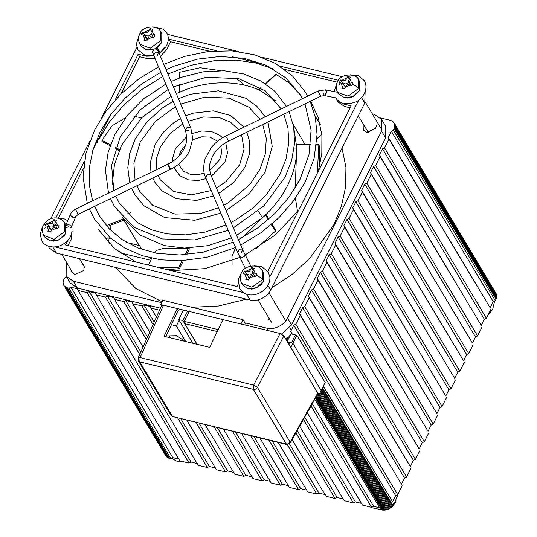 <?xml version="1.0" encoding="UTF-8"?>
<svg xmlns="http://www.w3.org/2000/svg" width="537" height="537" viewBox="0 0 537 537"><rect width="100%" height="100%" fill="white"/><g stroke="black" fill="none" stroke-linecap="round" stroke-linejoin="round"><path stroke-width="0.81" d="M358.481 88.558L348.05 96.163L337.686 92.277L338.699 93.982L344.089 97.768L352.903 96.613L359.501 90.263L359.555 81.51L358.541 79.805L358.481 88.558C357.266 86.799 355.172 85.343 352.212 84.195L351.554 85.558L350.043 85.094C348.594 84.316 347.285 84.497 346.11 85.638L344.566 88.961L341.8 88.29L343.344 84.967L343.351 83.806L345.392 87.209M339.867 83.416L338.76 85.229M343.351 83.806L339.384 82.604L340.727 79.932L342.109 80.174C344.472 81.154 346.083 80.369 346.942 77.818L347.714 76.529L350.48 77.2L348.802 80.295L348.795 81.463L352.896 82.886L352.212 84.195M351.628 85.396L350.829 84.873L348.795 81.463M349.332 79.234L347.714 76.529M348.828 81.523L348.07 83.034L346.016 84.034L342.7 83.228L340.727 79.932M160.764 31.858C158.18 24.621 141.855 25.843 139.707 33.999L139.707 33.999C138.016 36.67 138.083 40.107 139.909 44.316L150.273 48.209L160.711 40.604L160.764 31.858L161.785 33.556L161.731 42.309L154.958 48.733M153.777 49.236L146.319 49.813L140.929 46.028L139.909 44.323M145.581 35.851L145.574 37.013L144.023 40.335L146.789 41.007L147.427 39.496C148.286 36.939 149.904 36.154 152.266 37.14L153.777 37.603L155.126 34.932L151.018 33.509L151.025 32.341L152.703 29.246L149.937 28.575L149.172 29.864C148.313 32.415 146.695 33.2 144.332 32.22L142.949 31.978L141.607 34.65L145.581 35.851L147.615 39.255M144.889 35.348L142.949 31.978M144.923 35.274L148.246 36.08L150.3 35.08L151.058 33.569M151.562 31.28L149.937 28.575M151.018 33.509L153.058 36.919L153.85 37.442M262.445 270.883L263.459 272.581L263.405 281.328L256.8 287.678L247.993 288.839L242.603 285.046L241.583 283.341C239.764 279.032 239.697 275.595 241.382 273.024C243.744 265.305 259.264 263.09 262.445 270.883L262.385 279.629L251.947 287.235L241.583 283.348M246.564 274.373L244.63 271.004L243.281 273.675L247.255 274.87L247.248 276.038L245.704 279.354L248.47 280.025L249.108 278.522C249.967 275.964 251.578 275.179 253.941 276.166L255.458 276.622L256.8 273.951L252.692 272.534L254.733 275.937L255.531 276.468M253.236 270.306L251.618 267.601L254.384 268.272L252.705 271.366L252.692 272.534M251.618 267.601L250.846 268.883C249.987 271.44 248.376 272.225 246.006 271.239L244.63 271.004M246.597 274.3L249.92 275.105L251.974 274.105L252.732 272.595M43.611 225.07C41.235 228.534 43.101 235.287 43.812 235.387L44.833 237.092L50.216 240.885L59.03 239.724L65.628 233.373L65.689 224.627L64.668 222.922C63.359 219.573 56.445 216.022 50.055 219.002C47.672 219.922 45.524 221.942 43.611 225.07L46.169 224.359L46.853 223.05L48.236 223.285C49.679 224.07 50.988 223.882 52.163 222.741L54.197 226.151C52.525 227.305 50.74 227.373 48.827 226.345L46.853 223.05M45.994 226.533L44.886 228.346M55.459 222.352L53.841 219.646L56.607 220.318L54.928 223.412L54.922 224.58L59.023 225.996L57.681 228.668L56.17 228.212C53.801 227.225 52.19 228.01 51.33 230.568L50.693 232.071L47.927 231.4L49.471 228.084L49.485 226.916L45.511 225.721L46.169 224.359M57.754 228.507L56.956 227.983L54.922 224.58M53.841 219.646L52.163 222.741M54.955 224.641L54.197 226.151M66.628 277.038L64.574 278.045L63.48 280.327L63.064 282.811L64.057 285.738L66.581 287.617L68.911 288.241L70.965 287.235L77.328 288.778L78.04 290.45L87.169 292.665L89.223 291.665L95.586 293.209L96.298 294.88L105.427 297.089L107.481 296.088L113.844 297.632L114.556 299.304L123.678 301.519L125.739 300.519L132.095 302.062L132.807 303.734L141.936 305.942L143.99 304.942L150.353 306.486L151.065 308.157L159.489 310.198M380.558 117.952L390.587 120.382L392.822 121.409L394.635 123.886L394.5 127.92L393.406 130.209L391.352 131.209L388.258 137.358L388.969 139.029L384.532 147.85L382.478 148.85L379.391 154.992L380.102 156.67L375.665 165.483L373.611 166.483L370.517 172.632L371.228 174.303L366.791 183.124L364.737 184.124L361.649 190.273L362.361 191.944L357.924 200.757L355.87 201.758L352.775 207.906L353.487 209.578L349.05 218.398L346.996 219.398L343.908 225.547L344.62 227.218L340.183 236.032L338.129 237.032L335.034 243.18L335.746 244.852L331.309 253.672L329.255 254.672L326.167 260.821L326.879 262.492L322.442 271.306L320.388 272.306L317.293 278.455L318.005 280.126L313.568 288.946L311.514 289.946L308.426 296.095L309.137 297.767L304.701 306.58L302.646 307.587L299.552 313.729L300.264 315.4L295.827 324.22L293.773 325.221L290.685 331.369L291.396 333.041L290.651 334.511L288.302 337.424L285.731 338.975M394.635 123.886L496.524 294.316L394.333 123.174M496.524 294.316L394.829 124.651M496.718 295.082L496.799 295.874L394.917 125.443M496.799 295.874L496.772 296.692L394.89 126.262M496.772 296.692L496.638 297.525L394.749 127.094M496.638 297.525L496.389 298.35L394.5 127.92M496.389 298.35L496.034 299.169L394.145 128.739M496.034 299.169L495.295 300.639L393.406 130.209M495.295 300.639L493.241 301.64L391.352 131.209M493.241 301.64L490.147 307.788L388.258 137.358M490.147 307.788L388.969 139.029M490.858 309.46L486.421 318.28L384.532 147.85M486.421 318.28L484.367 319.28L382.478 148.85M484.367 319.28L481.28 325.422L379.391 154.992M481.28 325.422L380.102 156.67M481.984 327.093L477.554 335.914L375.665 165.483M477.554 335.914L475.5 336.914L373.611 166.483M475.5 336.914L472.406 343.062L370.517 172.632M472.406 343.062L371.228 174.303M473.117 344.734L468.68 353.554L366.791 183.124M468.68 353.554L466.626 354.554L364.737 184.124M466.626 354.554L463.538 360.696L361.649 190.273M463.538 360.696L362.361 191.944M464.243 362.374L459.813 371.188L357.924 200.757M459.813 371.188L457.759 372.188L355.87 201.758M457.759 372.188L454.664 378.337L352.775 207.906M454.664 378.337L353.487 209.578M455.376 380.008L450.939 388.828L349.05 218.398M450.939 388.828L448.885 389.828L346.996 219.398M448.885 389.828L445.797 395.977L343.908 225.547M445.797 395.977L344.62 227.218M446.502 397.649L442.072 406.462L340.183 236.032M442.072 406.462L440.018 407.462L338.129 237.032M440.018 407.462L436.923 413.611L335.034 243.18M436.923 413.611L335.746 244.852M437.635 415.282L433.198 424.102L331.309 253.672M433.198 424.102L431.144 425.103L329.255 254.672M431.144 425.103L428.056 431.251L326.167 260.821M428.056 431.251L326.879 262.492M428.761 432.923L424.331 441.736L322.442 271.306M424.331 441.736L422.277 442.736L320.388 272.306M422.277 442.736L419.182 448.885L317.293 278.455M419.182 448.885L318.005 280.126M419.894 450.556L415.457 459.377L313.568 288.946M415.457 459.377L413.403 460.377L311.514 289.946M413.403 460.377L410.315 466.525L308.426 296.095M410.315 466.525L309.137 297.767M411.02 468.197L406.59 477.01L304.701 306.58M406.59 477.01L404.536 478.011L302.646 307.587M404.536 478.011L401.441 484.159L299.552 313.729M401.441 484.159L300.264 315.4M402.153 485.831L397.716 494.651L295.827 324.22M397.716 494.651L395.662 495.651L293.773 325.221M395.662 495.651L392.574 501.8L323.375 386.049M292.356 334.175L290.685 331.369M392.574 501.8L323.24 386.311M292.021 334.088L291.396 333.041M393.279 503.471L392.54 504.941L322.502 387.781M392.54 504.941L392.084 505.733L322.079 388.62M392.084 505.733L391.54 506.492L321.616 389.533M391.54 506.492L390.902 507.197L292.907 343.297L286.959 341.854L290.987 333.839L295.417 334.913L291.383 342.928L292.907 343.297L321.126 390.506L325.16 382.492L296.934 335.283L290.752 347.573M289.289 337.229L289.013 336.766M390.902 507.197L390.191 507.854L320.629 391.5M288.785 338.229L288.302 337.424M390.191 507.854L389.412 508.438L320.112 392.527M288.268 339.256L287.523 338.008M389.412 508.438L388.573 508.948L319.596 393.561M287.745 340.29L286.684 338.518M388.573 508.948L387.701 509.371L319.079 394.588M287.228 341.317L285.812 338.948M387.701 509.371L386.788 509.714L317.931 394.527M386.788 509.714L385.868 509.955L317.179 395.057M385.868 509.955L384.935 510.103L316.682 395.937M384.935 510.103L384.022 510.15L316.226 396.749M384.022 510.15L383.123 510.096L315.81 397.494M383.123 510.096L382.27 509.942L315.434 398.152M382.27 509.942L380.746 509.573L314.803 399.273M380.035 507.901L373.671 506.357L312.306 403.717M373.671 506.357L371.617 507.358L311.024 405.999M371.617 507.358L362.488 505.149L307.238 412.725M361.777 503.478L355.413 501.934L304.741 417.162M355.413 501.934L353.359 502.934L303.452 419.451M353.359 502.934L344.23 500.719L299.666 426.177M343.526 499.048L337.162 497.504L297.169 430.614M337.162 497.504L335.108 498.511L295.887 432.903M335.108 498.511L325.979 496.295L292.101 439.628M325.268 494.624L318.904 493.08L289.477 443.857M318.904 493.08L316.85 494.08L287.275 444.609M316.85 494.08L307.721 491.865L278.193 442.475M307.01 490.194L300.646 488.657L272.165 441.018M300.646 488.657L298.592 489.657L269.064 440.259M298.592 489.657L289.463 487.442L259.935 438.051M288.752 485.77L282.395 484.226L253.914 436.588M282.395 484.226L280.334 485.226L250.806 435.836M280.334 485.226L271.212 483.011L241.684 433.621M270.5 481.34L264.137 479.803L235.656 432.164M264.137 479.803L262.083 480.803L232.555 431.412M262.083 480.803L252.954 478.588L223.426 429.197M156.408 317.099L151.065 308.157M252.242 476.916L245.879 475.373L217.398 427.734M154.206 322.032L143.99 304.942M245.879 475.373L243.825 476.373L214.297 426.982M153.072 324.57L141.936 305.942M243.825 476.373L234.696 474.164L205.168 424.767M149.736 332.041L132.807 303.734M233.984 472.493L227.621 470.949L199.146 423.31M147.534 336.974L125.739 300.519M227.621 470.949L225.567 471.949L196.039 422.559M146.4 339.518L123.678 301.519M225.567 471.949L216.438 469.734L186.91 420.343M143.057 346.989L114.556 299.304M215.733 468.063L209.37 466.519L180.888 418.88M140.855 351.923L107.481 296.088M209.37 466.519L207.316 467.519L177.787 418.128M139.721 354.46L105.427 297.089M207.316 467.519L198.187 465.311L96.298 294.88M197.475 463.639L191.112 462.095L89.223 291.665M191.112 462.095L189.058 463.095L87.169 292.665M189.058 463.095L179.929 460.88L78.04 290.45M179.217 459.209L172.854 457.665L70.965 287.235M172.854 457.665L170.8 458.665L68.911 288.241M170.8 458.665L169.276 458.303L67.394 287.872M169.276 458.303L168.47 458.048L66.581 287.617M168.47 458.048L167.719 457.705L65.836 287.275M167.719 457.705L167.047 457.269L65.158 286.839M167.047 457.269L64.561 286.322M166.45 456.752L64.057 285.738M165.946 456.161L63.648 285.08M141.654 117.771L134.042 116.388M125.457 117.71L112.072 125.799L101.929 140.392L101.976 141.546L110.119 145.789M157.18 55.559L158.878 52.754L155.347 52.492L153.582 55.163L155.347 52.492L158.945 52.881L158.308 51.223L158.294 52.243M154.2 48.981L154.904 48.746L158.086 50.33L158.308 52.25M337.35 91.673L335.994 91.975M75.744 216.599L74.019 217.478L70.475 215.458L70.488 214.102C71.018 217.163 72.77 217.995 75.744 216.599M66.709 227.554L68.172 226.715L71.951 227.715C72.663 235.951 68.548 242.026 59.6 245.953C50.156 248.94 43.484 244.57 41.852 240.959L40.201 234.32L42.255 227.413L43.229 225.902M326.738 92.518L325.543 89.847L326.509 90.766L325.865 94.827L324.382 95.559L326.738 92.518M323.187 92.881L324.382 95.559L337.115 98.15M318.569 92.069C320.347 95.834 320.958 96.855 320.401 95.136C320.958 96.855 320.347 95.834 318.569 92.069L318.206 90.981L318.569 92.069M228.198 140.036C228.755 141.755 228.144 140.734 226.366 136.969L228.561 141.124L320.764 96.224L320.401 95.136M317.891 392.775L290.128 442.119L257.451 387.466C256.451 388.989 255.095 389.627 253.383 389.392L286.637 444.522L172.491 416.511L286.053 444.045C287.772 444.287 289.128 443.643 290.128 442.119L290.222 442.965L318.011 393.581L283.865 335.847L280.079 333.477L222.956 319.622L209.678 347.352L164.04 336.29L177.317 308.56L163.49 305.204L161.603 305.472L138.204 357.864L140.097 357.575L139.815 361.857L253.383 389.392L253.659 385.11L257.451 387.466L283.865 335.847M165.711 336.692L178.338 310.265L177.317 308.56M217.25 331.551L185.762 323.912L184.238 321.354L189.474 310.936M184.238 321.354L218.183 329.59M179.177 320.3L176.351 325.912L171.431 324.717M185.695 341.539L176.351 325.912M185.111 341.398L176.639 335.706L169.524 335.847L169.679 337.652M287.537 341.995L290 342.593L289.04 344.506L290 342.593L287.235 341.921M192.917 343.291L178.714 319.535L183.486 310.05M178.714 319.535L182.862 320.542L187.635 311.057M182.862 320.542L197.066 344.298M296.934 335.283L295.417 334.913L291.383 342.928L286.959 341.854M161.469 305.781L160.724 304.533L162.872 300.257L243.086 319.71L246.443 325.321M318.072 393.272L318.978 394.782L321.126 390.506M318.978 394.782L317.528 394.433M160.724 304.533L240.938 323.986L243.086 319.71M168.256 164.684L170.437 169.43C179.009 165.141 185.359 158.992 189.467 150.984L192.749 138.647L190.783 127.746C187.856 126.618 186.111 127.464 185.547 130.29L186.903 138.754L186.547 141.614C185.762 145.755 183.909 149.742 180.996 153.575C177.546 158.039 173.169 161.577 167.88 164.188L75.677 209.088L76.039 210.175C77.818 213.941 78.429 214.968 77.872 213.243C78.429 214.968 77.818 213.941 76.039 210.175L75.677 209.088C70.313 212.444 71.723 212.451 70.421 214.236L65.836 225.258M71.22 227.5L75.811 216.471L78.234 214.33L77.872 213.243M228.561 141.124C221.271 144.795 215.881 149.93 212.39 156.535L209.9 163.678C209.061 166.275 209.417 170.101 210.96 175.156L210.893 175.022C207.967 173.894 206.221 174.74 205.658 177.566L207.356 174.76L210.96 175.156L242.858 250.148L239.26 249.752L237.495 252.43L239.26 249.752L242.791 250.014L241.093 252.82M244.436 85.161L236.126 78.12M220.532 70.649L200.106 67.749L179.788 72.273L179.291 72.804L179.271 78.08M304.989 144.493L293.182 124.302M320.247 124.443L314.971 115.75M300.089 94.519L288.557 82.577L275.978 74.307M317.307 173.156L318.83 145.104L319.334 145.903L319.669 166.054M231.319 237.925L207.691 245.698L184.426 248.074L164.208 245.597L139.727 234.911L122.08 216.874L124.181 220.076L107.158 226.554M94.989 206.174L94.807 206.839M157.791 267.339L178.532 267.842L179.486 268.265L179.09 268.688L167.437 269.675M255.934 248.913L275.313 231.205L276.132 231.132L271.903 224.137M171.988 270.668L169.034 269.507M151.414 258.968L150.085 257.841M142.124 249.477L137.694 243.039L124.007 220.143M297.552 211.699L295.431 198.294M294.081 129.524L296.786 148.111C296.807 160.644 293.712 173.122 287.51 185.547C281.462 197.495 273.085 208.255 262.392 217.814L265.54 215.048L266.332 214.928L268.836 219.069M232.065 264.949L231.991 256.626L235.488 247.718M242.959 237.226L262.392 217.814L236.589 235.401M154.495 252.84L156.589 250.376L162.557 248.658L168.524 248.175L188.447 248.134L189.44 248.765L186.487 254.625M112.293 184.218L114.448 164.49L121.543 145.305L141.808 117.616L171.035 96.197M176.27 93.606L183.58 90.485C210.45 79.617 241.831 80.684 261.707 91.438L275.897 101.05M295.256 187.95L296.82 144.332L310.675 144.607M71.139 225.104L67.608 224.849L66.279 225.855M244.382 256.27L245.208 255.122L242.784 257.236L240.012 257.773L240.677 257.935L244.382 256.27M240.831 256.632L240.012 257.773L245.409 268.352M158.375 51.438L156.717 48.974L154.851 48.76L157.844 48.766M159.442 51.116L158.986 52.968M159.455 51.512L157.516 48.625M161.375 42.953L157.026 47.733L157.307 48.283M168.242 165.275C170.021 169.041 170.632 170.068 170.075 168.343C168.296 164.577 167.685 163.557 168.242 165.275L167.88 164.188M158.945 52.881L190.85 127.88L187.245 127.484L185.48 130.162L189.084 130.551M269.876 276.723L358.729 100.057M238.307 51.505L167.363 34.301M136.881 47.524L101.5 117.865M155.958 48.518L157.18 47.451M55.123 246.939L242.966 292.49M318.36 171.068L321.817 153.34L321.905 135.304L318.307 117.825L310.655 101.144M273.588 69.078L256.008 63.077L236.307 60.137L214.357 60.701L191.125 65.279L167.92 73.978M162.684 76.563L141.788 89.538L123.732 105.111L109.246 122.201L98.586 139.741M365.113 91.82L364.757 102.983L270.675 290.047C267.97 296.807 256.673 302.311 250.128 300.055L56.499 253.108L49.317 248.054L48.142 246.087M96.989 142.996L97.331 142.318M161.671 302.653L73.314 281.227L66.132 276.179L70.206 282.992L77.388 288.047L160.395 308.171M368.013 131.961L367.697 132.632M281.529 334.001L291.564 324.986L385.647 137.922L385.72 126.255L381.646 119.442L381.572 131.109L287.49 318.166C284.785 324.925 273.481 330.43 266.936 328.174L244.966 322.851M372.295 113.864L374.464 114.394L381.646 119.442M66.132 276.179L66.205 264.513L66.944 263.036M267.929 316.36L268.393 320.059M71.381 270.46L71.998 272.44L75.086 274.615L83.926 270.306L83.96 265.291L82.503 263.808M363.938 125.141L363.817 130.323L366.905 132.498L375.746 128.195L376.41 125.463M342.056 148.131L345.935 167.316L345.566 187.091L341.344 206.43L333.974 224.506L309.5 258.794L292.068 274.427L271.829 287.758M246.436 299.163L218.418 306.036L191.823 307.278M162.093 301.801L136.009 288.651L115.374 267.379M139.258 245.516L126.705 242.476M111.266 238.73L107.756 237.878L109.34 243.731M119.932 252.826L150.743 260.297M169.236 270.118L168.141 269.601M319.817 123.107L319.025 122.396M110.179 225.406L110.253 229.863M264.701 64.588L232.467 56.774M110.145 115.536L93.055 149.508M98.029 229.098L114.65 248.685L136.217 262.11M171.31 270.621L204.906 268.641L240.099 257.357M245.107 254.934L275.374 234.931L298.673 210.215M67.675 240.657L65.507 244.966L237.005 286.543L238.072 284.422M72.099 231.259L71.065 239.502L68.018 245.57M83.389 168.732L58.721 217.774M168.094 40.987L169.001 39.194L170.524 41.752L166.497 49.766L160.422 56.351M155.072 58.667L147.997 58.775L139.701 56.768L138.17 54.21L146.467 56.217L153.938 56.002M164.819 47.498L159.241 53.566M89.585 141.553L50.787 218.7M139.701 56.768L120.979 93.982M209.927 51.304L170.524 41.752M55.861 217.868L84.322 161.281M115.046 100.191L138.17 54.21M350.178 107.803L344.392 106.393L337.927 101.849L337.263 100.513M267.829 271.534L351.158 105.849L342.861 103.842L336.397 99.298L335.699 97.862M342.338 76.731L262.251 57.311M337.357 82.208L284.717 69.441M169.001 39.194L216.726 50.767M279.851 66.078L338.491 80.295M395.306 502.464L392.997 506.022L389.406 508.68L386.989 509.64M346.942 77.818L342.109 80.174M351.386 82.423L349.708 78.489M345.204 87.45L350.043 85.094M340.76 82.846L342.438 86.779M139.707 33.999L142.265 33.287M144.332 32.22L149.172 29.864M151.937 30.535L153.609 34.469M145.574 37.013L147.259 39.839M144.661 38.825L142.99 34.892M152.266 37.14L147.427 39.496M262.385 279.629C261.17 277.864 259.076 276.414 256.115 275.266M253.941 276.166L249.108 278.522M246.335 277.851L244.664 273.917M253.612 269.554L255.283 273.494M246.006 271.239L250.846 268.883M43.812 235.387L54.177 239.28L64.615 231.669L64.668 222.929M51.33 230.568L56.17 228.212M46.894 225.956L48.565 229.896M53.069 220.929L48.236 223.285M57.513 225.533L55.841 221.6M119.536 149.561L115.677 147.547M110.454 144.829L101.929 140.392M163.49 305.204L140.097 357.575L253.659 385.11L280.079 333.477M138.378 360.844L139.815 361.857L172.491 416.511L171.055 415.504L138.378 360.844L138.204 357.864M179.707 92.069L179.741 84.148M179.761 77.899L179.788 72.273M258.579 89.941L260.975 87.833M265.533 83.839L276.313 74.374M123.503 219.002L106.292 225.553M131.068 212.491L127.303 213.927L131.068 212.491M258.203 210.9L262.392 217.814L258.203 210.9M296.786 148.111L294.128 148.051L296.786 148.111M288.268 147.937L287.329 147.917L288.268 147.937M265.54 215.048L268.272 219.566M271.333 224.627L275.313 231.205M188.447 248.134L185.124 254.733M182.103 260.74L178.532 267.842M296.733 144.668L310.634 144.943M316.494 145.057L318.83 145.104M364.757 102.983L361.522 97.566M52.854 247.007L56.499 253.108M246.691 294.303L250.128 300.055M267.862 285.335L270.675 290.047M73.314 281.227L77.388 288.047M385.647 137.922L381.572 131.109M287.49 318.166L291.564 324.986M268.413 330.644L266.936 328.174M383.801 510.137L382.223 510.076M395.581 502.095L395.198 502.927M365.207 102.01L382.022 130.135M368.442 132.673L358.333 115.764M337.679 92.27C336.994 92.156 335.088 85.537 337.484 81.953C340.673 72.844 357.065 73.361 358.541 79.812M271.433 322.22L258.089 299.908M268.943 292.799L285.751 320.918M289.826 327.738L291.282 330.174M247.255 274.87L249.296 278.28M61.768 254.384L73.455 273.924M84.578 267.278L79.429 258.666M51.518 230.326L49.485 226.916M115.348 148.514L119.133 150.481M154.904 48.746L154.186 48.988C151.105 53.76 152.649 50.726 153.582 55.163L185.48 130.162M335.726 97.835C339.115 103.607 345.479 105.098 354.816 102.305C361.992 99.775 369.275 89.645 364.368 80.718L358.528 75.764L350.453 74.804M337.102 82.785L334.061 91.579M347.171 98.07L352.809 96.814L359.152 90.907M240.012 257.773L205.59 177.438C203.261 172.733 203.087 166.598 205.067 159.033L210.974 147.977C214.988 142.869 220.002 138.835 226.003 135.881L318.206 90.981L325.55 89.847L338.276 92.438M173.068 416.987L171.055 415.504M290.222 442.965L286.637 444.522M262.707 124.49L266.278 138.439L265.345 153.884L259.827 169.538L249.665 184.721L228.178 202.764L223.761 205.241M265.271 116.757L256.793 106.212L245.563 98.143L218.411 90.793L190.434 94.223L178.438 98.701M173.196 101.278L162.375 107.977L146.581 122.275L135.076 139.291L129.746 153.394L127.799 167.658L129.726 182.768M136.895 185.762L139.855 191.716L152.75 205.376L175.089 214.088L200.677 213.444L218.499 207.779M131.646 188.326L134.847 194.709L143.829 205.711L164.624 217.572L194.73 220.271L220.781 213.149M135.062 180.17L133.894 163.174L140.285 141.909L155.267 121.557L175.485 106.662M180.721 104.071L204.986 97.103L229.111 98.164L248.993 107.252L260.009 119.321M267.956 121.939L272.219 146.393L265.036 172.155L248.94 194.045L226.05 210.625M241.563 134.787L244.053 149.118L239.703 164.658L226.231 181.385L216.438 188.031M243.952 127.141L230.709 115.562L213.296 110.85L193.273 113.159L185.762 115.911M180.519 118.496L173.981 122.617L163.12 132.451L155.2 144.171L150.185 163.094L151.031 172.397M158.046 175.465L160.08 179.62L173.699 191.487L191.273 194.884L211.175 190.554M152.783 178.029L155.079 182.614L161.838 190.729L176.458 198.73L196.549 200.382L213.458 195.918M156.455 169.752L156.502 158.449L160.409 146.789L170.377 133.25L182.815 123.893M188.044 121.281L203.51 116.945L219.526 117.65L230.527 122.181L238.643 129.726M246.812 132.236L249.423 140.835L249.343 154.032L244.912 167.282L233.83 182.352L218.727 193.414M166.087 69.662L174.82 65.91L197.415 59.164L220.096 56.472L244.315 58.352L266.184 65.252L286.093 78.046L300.713 95.546L302.465 98.647M304.996 103.896L311.104 130.102L308.983 154.629L300.069 179.298L289 197.233L274.669 213.672L257.592 227.99L238.394 239.65M307.714 96.089L305.721 92.552L292.672 76.173L275.454 63.426L254.9 54.888L231.924 50.887L208.504 51.465L184.762 56.345L163.798 64.292M158.556 66.863L138.768 78.979L121.147 93.821L106.326 110.87L94.827 129.531L85.994 153.173L83.047 177.009L87.296 203.436M94.606 206.356L99.392 215.901L109.427 229.017L122.389 239.797L138.62 248.188L157.059 253.33L179.653 254.988L203.201 252.175L233.139 242.194M89.357 208.92L94.384 218.895L109.991 237.629L124.946 248.181L142.332 255.686L160.684 259.801L180.17 260.807L206.617 257.391L235.421 247.564M92.592 200.858L89.27 184.782L89.33 167.786L92.941 149.89L100.036 132.149L110.964 114.401L125.094 98.117L141.922 83.886L160.845 72.24M310.245 101.345L315.333 117.442L317.065 134.626L314.091 158.368L305.278 181.915L293.645 200.764L278.622 217.962L260.754 232.897L240.683 245.026M254.357 265.875L261.351 266.439L268.272 271.789L269.923 277.407C269.997 281.422 268.574 285.08 265.654 288.389C262.774 291.531 259.264 293.585 255.115 294.551C250.531 295.525 246.463 294.826 242.925 292.457L239.63 288.913L238.314 279.71L241.006 273.857M263.378 281.287L260.841 284.993L254.189 288.778L251.068 289.141M310.171 144.601L310.728 144.111M316.984 138.62L321.811 134.378M110.528 198.69L109.723 198.999M151.783 258.23L148.353 265.05M179.244 84.349L179.217 92.277M275.958 74.321L265.298 83.685M260.74 87.685L258.31 89.82M179.506 268.507L183.446 260.673M318.938 144.768L316.528 144.721M209.672 170.424L219.579 159.778L221.653 152.891L220.848 146.118M217.646 141.197L209.819 137.11L201.899 136.807L192.682 139.741M185.762 144.668L180.533 151.669L178.888 156.072M178.855 164.06L179.385 165.658L183.486 171.155L190.293 174.337L198.207 174.639L204.228 173.122M172.572 161.476L172.599 158.596L175.324 149.051L186.91 136.358M192.441 133.418L201.737 130.954L211.652 131.552L220.103 135.613L222.472 137.808M225.721 142.661L227.513 152.85L224.788 162.402L211.397 176.19M206.107 178.646L198.375 180.492L188.46 179.895L180.002 175.841L173.867 167.564M67.736 220.687L63.467 218.452L56.586 217.921M65.608 233.333L64.427 235.428L57.989 240.328L53.291 241.187M242.858 250.148L250.772 266.03M488.24 314.669L492.651 309.513L494.664 300.948M173.404 86.866L206.456 77.254L238.697 78.677L265.345 90.86L281.26 108.971M283.851 114.193L287.98 128.175L288.718 143.258L286.02 158.878L279.945 174.418L266.379 194.689L252.585 208.255L236.461 219.505L231.078 222.446M286.51 106.413L274.91 91.364L260.948 81.027L243.644 73.925L224.285 70.783L203.093 71.83L181.768 77.174L171.115 81.496M165.873 84.067L143.426 99.016L127.135 115.569L114.952 134.411L108.145 152.199L105.453 170.195L108.494 193.112M115.75 196.059L119.623 203.812L137.935 222.835L151.454 229.749L166.886 233.85L185.715 234.877L205.268 232.071L225.822 224.99M110.501 198.623L114.616 206.799L134.357 227.46L162.328 238.938L194.924 239.911L228.104 230.36M113.804 190.528L111.615 165.483L120.16 137.029L140.157 109.863L168.162 89.451M289.101 111.642L293.699 127L294.551 143.46L291.658 160.362L285.16 177.035L264.05 205.738L233.367 227.829M153.71 55.465L144.983 55.271L137.949 49.881L136.297 44.269L139.331 34.831M152.683 26.85L163.302 29.213L166.591 32.764C169.954 37.462 168.564 46.84 160.288 52.572M170.437 169.43L78.234 214.33M440.051 407.449L438.93 409.624M320.764 96.224L324.382 95.559M398.615 492.865L394.339 503.639L392.003 505.854M382.666 510.016L371.604 507.713L370.926 507.197M184.829 462.068L175.988 460.994L171.954 458.108M337.927 101.849L336.397 99.298"/></g></svg>
